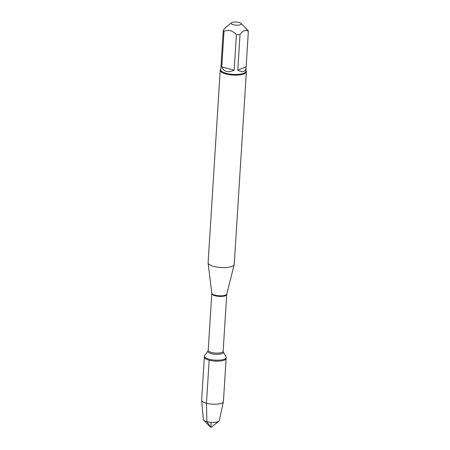 <?xml version="1.0" encoding="UTF-8"?>
<svg xmlns="http://www.w3.org/2000/svg" width="450" height="450" viewBox="0 0 450 450"><rect width="100%" height="100%" fill="white"/><g stroke="black" fill="none" stroke-linecap="round" stroke-linejoin="round"><path stroke-width="0.67" d="M209.233 359.241A10.907 3.336 -176.4 0 1 204.418 356.13A10.907 3.336 -176.4 0 1 204.666 355.5L208.001 350.961A7.802 2.385 -176.4 0 0 211.269 353.638A7.802 2.385 -176.4 0 0 219.859 354.144A7.802 2.385 -176.4 0 0 223.284 351.923L226.024 356.844A10.907 3.336 -176.4 0 1 226.187 357.497A10.907 3.336 -176.4 0 1 220.331 360.062A10.907 3.336 -176.4 0 1 209.233 359.241M209.171 360.186A10.907 3.336 3.6 0 0 220.269 361.007A10.907 3.336 3.6 0 0 226.131 358.442A10.907 3.336 -176.4 0 1 215.032 361.086A10.907 3.336 -176.4 0 1 204.356 357.075A10.907 3.336 3.6 0 0 209.171 360.186L206.46 403.267L206.888 421.689L210.859 427.5L211.179 422.348M231.48 23.878A5.085 1.552 3.6 0 0 237.887 25.2A5.085 1.552 3.6 0 0 241.104 23.434A5.085 1.552 3.6 0 0 239.096 22.5A5.085 1.552 3.6 0 0 231.491 22.832A5.085 1.552 3.6 0 0 231.48 23.878M226.17 27.062L223.284 30.201A12.566 3.842 3.6 0 0 223.999 31.354C228.319 29.419 232.453 30.504 236.391 34.616A12.566 3.842 3.6 0 0 240.019 34.605C242.989 30.471 245.762 29.363 248.349 31.281A12.566 3.842 3.6 0 0 247.776 30.257L241.104 23.434M240.019 34.605L237.786 70.155C242.769 72.737 245.537 71.859 246.099 67.517L245.857 71.342A12.566 3.842 -176.4 0 1 233.072 74.385A12.566 3.842 -176.4 0 1 220.77 69.761L223.284 30.201M246.099 67.517L248.349 31.281M223.999 31.354L221.76 66.904C223.881 71.814 228.015 72.9 234.157 70.166L236.391 34.616M220.219 70.228L208.108 262.716A13.095 4.005 3.6 0 0 208.114 262.946A13.095 4.005 3.6 0 0 220.922 267.536A13.095 4.005 3.6 0 0 234.203 264.589A13.095 4.005 3.6 0 0 234.236 264.364L246.347 71.871A13.095 4.005 -176.4 0 1 239.316 74.948A13.095 4.005 -176.4 0 1 225.996 73.963A13.095 4.005 -176.4 0 1 220.219 70.228A13.095 4.005 -176.4 0 1 220.809 69.142M245.897 70.718A13.095 4.005 -176.4 0 1 246.347 71.871M246.116 66.825L237.786 70.155M234.157 70.166L221.76 66.904M204.418 356.13L201.651 400.157A10.907 3.336 3.6 0 0 201.651 400.314A10.907 3.336 3.6 0 0 212.327 404.168A10.907 3.336 3.6 0 0 223.397 401.681A10.907 3.336 3.6 0 0 223.419 401.524L226.187 357.497M201.651 400.314L203.366 419.524A7.987 2.441 3.6 0 0 203.737 420.221A7.987 2.441 3.6 0 0 206.888 421.689A7.987 2.441 3.6 0 0 218.835 421.166A7.987 2.441 3.6 0 0 219.291 420.525L223.397 401.681M208.114 262.946L211.77 293.13A7.538 2.306 3.6 0 0 215.094 295.149A7.538 2.306 3.6 0 0 226.794 294.075L234.203 264.589M223.149 351.276L226.716 294.559A7.481 2.289 -176.4 0 1 222.699 296.319A7.481 2.289 -176.4 0 1 215.083 295.751A7.481 2.289 -176.4 0 1 211.781 293.619L208.215 350.336A7.481 2.289 3.6 0 0 211.517 352.468A7.481 2.289 3.6 0 0 219.127 353.031A7.481 2.289 3.6 0 0 223.149 351.276L223.284 351.923M231.491 22.832L226.164 27.056M208.215 350.336L208.001 350.961M211.77 293.13L211.781 293.619M226.716 294.559L226.794 294.075M203.737 420.221L210.859 427.5L218.835 421.166"/></g></svg>
